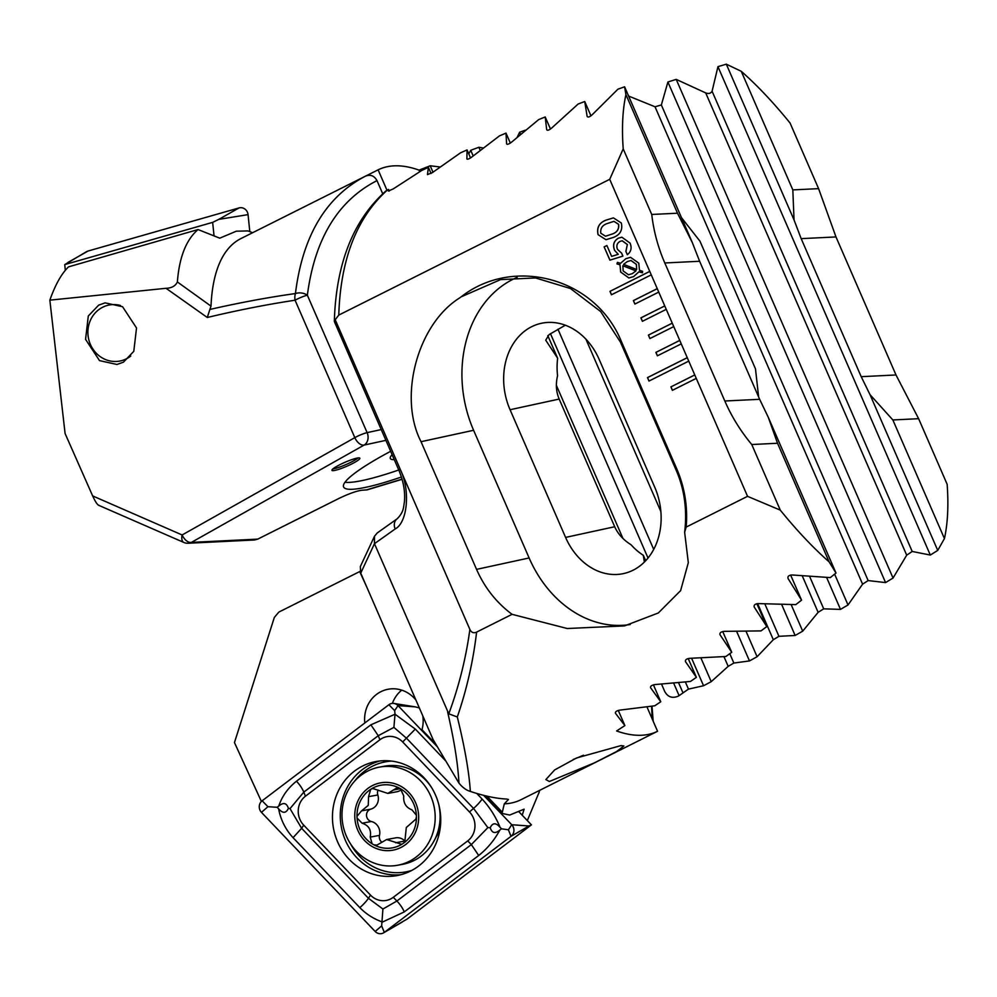 <?xml version="1.0" encoding="UTF-8"?>
<svg xmlns="http://www.w3.org/2000/svg" width="997" height="997" viewBox="0 0 997 997"><rect width="100%" height="100%" fill="white"/><g stroke="black" fill="none" stroke-linecap="round" stroke-linejoin="round"><path stroke-width="1.5" d="M98.653 305.157L105.134 302.864L122.581 306.727L136.527 327.988L133.785 351.33L123.441 362.173L116.961 364.478L99.513 360.615L85.568 339.354L88.297 315.999L98.653 305.157M332.936 468.889A15.204 2.181 156.5 0 0 350.907 462.272A15.204 2.181 156.5 0 0 358.097 457.947M351.654 463.991A15.204 2.181 156.5 0 0 359.842 458.209A15.204 2.181 156.5 0 0 340.127 464.565A15.204 2.181 156.5 0 0 331.939 470.347A15.204 2.181 156.5 0 0 351.654 463.991M398.763 469.998A111.215 15.94 -23.5 0 1 344.987 482.274M390.637 451.305A111.215 15.94 156.5 0 0 343.604 486.972A111.215 15.94 156.5 0 0 401.417 477.015M385.876 440.35L364.117 445.073A9.509 7.627 -102.3 0 0 367.12 432.636L381.19 429.582M211.003 306.129L209.881 309.444C239.828 302.639 268.355 297.343 295.436 293.542A9.509 5.658 81.4 0 0 295.075 300.222C267.321 304.409 238.059 310.154 207.276 317.482L166.05 288.295C171.671 288.121 175.435 286.014 177.379 281.964L211.003 306.129A304.185 106.866 -116.6 0 1 240.962 238.557L364.927 176.432M252.652 232.7L247.904 230.918L236.351 231.192L219.751 238.171L198.067 229.547C186.152 239.754 179.261 257.226 177.379 281.964M365.425 176.182C370.398 174.226 374.249 175.696 376.991 180.607C337.933 200.646 314.716 238.844 307.363 295.212A9.509 6.069 6.7 0 0 295.436 293.542C302.627 235.84 325.969 196.721 365.425 176.182L378.112 169.826A304.185 106.866 -116.6 0 1 394.052 165.851A304.185 106.866 -116.6 0 1 419.064 170.126L430.193 165.789L439.976 166.96M166.05 288.295L49.85 300.159C55.271 284.781 61.49 273.677 68.519 266.86L198.067 229.547M468.764 153.837L470.734 150.298L478.847 147.257L483.134 147.942M517.244 137.1L519.611 132.252L525.407 130.158M628.609 96.061L655.017 106.766L661.347 104.984L667.903 81.991L676.215 79.386L705.702 92.908C708.655 94.03 710.774 93.469 712.082 91.226L717.952 66.649L726.314 64.169L741.257 71.298A304.185 106.866 -116.6 0 1 790.073 123.042L818.599 188.645L792.827 189.904L794.036 219.913L801.177 238.644L861.196 376.679L870.02 394.65L937.741 550.406L930.313 555.055L912.205 551.466L906.697 555.167L893.038 578.048L885.573 582.584L868.138 580.578L862.592 584.167L848.023 604.967L840.496 609.379L823.709 608.843L818.126 612.332L802.71 631.176L795.132 635.475L778.944 636.31L773.311 639.713L757.097 656.736L749.482 660.924L733.854 663.055L728.184 666.357L711.222 681.661L703.558 685.749L688.466 689.114L679.107 695.644L673.71 683.232M402.103 479.295L367.232 489.839L361.761 490.262C356.39 490.973 348.688 493.752 338.631 498.587L257.737 539.128L254.434 539.988L188.134 543.253A9.509 8.799 -92.8 0 0 191.424 542.38L257.737 539.128M49.85 300.159L65.092 433.508L92.659 495.92C95.475 502.064 97.581 505.18 98.965 505.267M92.659 495.92L182.127 534.965A9.509 4.91 113.6 0 0 183.872 542.468A9.509 9.509 0 0 0 188.134 543.253M741.257 71.298L792.827 189.904M726.314 64.169L794.036 219.913M378.112 169.826L386.961 190.178M382.723 193.792L376.991 180.607M419.064 170.126L419.737 171.671M430.193 165.789L432.972 172.169M661.559 684.179L664.737 691.494C667.741 696.965 672.14 698.573 677.935 696.292L679.107 695.644M870.02 394.65L892.863 419.961L918.623 418.69L947.15 484.293A304.185 106.866 -116.6 0 1 944.433 538.567L937.741 550.406M681.462 217.62L699.956 241.162L755.477 368.853L758.642 396.993M209.881 309.444L207.276 317.482M736.683 631.512L749.482 660.924M519.611 132.252L520.496 134.296M746.092 631.413L757.097 656.736M781.698 604.568L795.132 635.475M791.169 604.656L802.71 631.176M826.625 577.487L840.496 609.379M834.614 574.135L848.023 604.967M470.734 150.298L473.164 155.893M550.481 333.708L648.013 558.021M691.619 658.294L703.558 685.749M478.847 147.257L480.168 150.273M557.959 329.197L653.708 549.384M700.953 658.045L711.222 681.661M667.903 81.991L885.573 582.584M676.215 79.386L893.038 578.048M717.952 66.649L930.313 555.055M892.863 419.961L944.433 538.567M918.623 418.69L896.004 374.972L835.985 236.937L818.599 188.645M394.276 459.667A57.028 8.175 -23.5 0 1 390.375 457.137A57.028 8.175 -23.5 0 1 392.133 454.732M130.744 356.029A28.514 26.558 79.5 0 1 126.332 358.845A28.514 26.558 79.5 0 1 90.652 344.987A28.514 26.558 79.5 0 1 102.716 307.213A28.514 26.558 79.5 0 1 120.463 305.456M65.316 270.324L64.73 264.604L86.54 251.668A7.602 7.079 79.5 0 1 88.048 251.032L238.993 207.937A7.602 7.079 79.5 0 1 248.054 214.629L249.811 231.653M64.73 264.604L212.648 222.368L218.829 219.365L248.054 214.629M212.648 222.368L214.043 235.903M354.533 771.067A57.988 54.012 -100.5 0 0 337.036 840.508A57.988 54.012 -100.5 0 0 397.13 875.565A57.988 54.012 -100.5 0 0 418.653 866.019A57.988 54.012 -100.5 0 0 436.15 796.578A57.988 54.012 -100.5 0 0 376.056 761.521A57.988 54.012 -100.5 0 0 354.533 771.067M370.51 895.119A19.005 17.709 -100.5 0 0 393.292 897.312L467.73 840.882A19.005 17.709 -100.5 0 0 469.475 811.944L402.676 741.967A19.005 17.709 -100.5 0 0 379.894 739.774L305.456 796.204A19.005 17.709 -100.5 0 0 303.711 825.142L370.51 895.119L368.429 898.285L382.923 909.027L396.893 901.026L393.292 897.312M437.459 746.927L398.002 705.602A7.602 7.079 -100.5 0 0 388.892 704.729L262.161 800.778A7.602 7.079 -100.5 0 0 261.451 812.356L375.184 931.485A7.602 7.079 -100.5 0 0 384.294 932.369L511.037 836.309A7.602 7.079 -100.5 0 0 511.735 824.731L483.682 795.357M476.753 793.438L482.112 799.046C489.789 807.346 495.758 816.767 500.033 827.286C495.87 822.513 492.593 822.662 490.225 827.722C491.982 833.193 495.197 833.953 499.871 830.027L501.479 828.806L508.395 829.791L511.735 824.731L528.983 825.99L531.426 824.855L407.225 918.997L384.294 932.369L381.664 925.852L375.184 931.485M419.351 707.945L415.263 706.861L398.002 705.602L394.662 710.662L388.892 704.729M531.426 824.855L519.038 811.894M499.871 830.027C494.338 840.234 487.284 848.721 478.697 855.488L404.259 911.919L382.474 922.051C373.713 918.91 366.173 914.112 359.842 907.656L293.043 837.679C285.466 829.354 280.656 819.733 278.599 808.791C282.762 813.564 286.027 813.427 288.407 808.355C286.65 802.897 283.435 802.124 278.761 806.05L277.154 807.283L267.931 806.71L262.161 800.778M278.761 806.05C282.064 796.254 287.959 787.979 296.458 781.237L370.896 724.807L395.036 714.238L394.662 710.662M404.259 911.919A13.31 4.387 -127.2 0 0 396.893 901.026L471.344 844.596L487.869 827.61L473.525 808.417L406.726 738.441L393.902 727.386L395.036 714.238L415.3 729.069L445.858 761.072M501.479 828.806L500.033 827.286M382.923 909.027L381.664 925.852M277.154 807.283L278.599 808.791M393.902 727.386L378.249 735.711L303.811 792.129L290.015 808.617L301.63 828.308L303.711 825.142M288.407 808.355L290.015 808.617M487.869 827.61L490.225 827.722M435.826 744.198L421.98 729.692A31.368 29.212 -100.5 0 0 422.815 715.921M415.911 700.044A31.368 29.212 -100.5 0 0 388.194 689.239A31.368 29.212 -100.5 0 0 380.904 691.681A31.368 29.212 -100.5 0 0 364.802 722.987M645.009 737.556L657.559 731.275A304.185 106.866 -116.6 0 1 641.632 735.25A304.185 106.866 -116.6 0 1 616.607 730.963L624.882 725.579L615.448 713.266C615.124 711.796 616.595 710.749 619.872 710.113L654.805 705.776L660.762 701.763L650.617 687.805C650.218 686.198 651.677 685.113 655.004 684.565L690.472 681.449L696.392 677.337L685.487 661.647C685.014 659.902 686.459 658.793 689.837 658.319L725.866 656.5L731.736 652.287L720.046 634.777C719.485 632.871 720.918 631.724 724.358 631.35L760.985 630.902L766.805 626.577L754.268 607.123C753.607 605.054 755.028 603.883 758.53 603.596L795.793 604.618L801.563 600.169L788.116 578.621C787.356 576.391 788.764 575.169 792.328 574.982L830.289 577.599L835.997 573.026L829.105 561.859A304.185 106.866 -116.6 0 1 780.29 510.128L747.551 496.332L686.173 527.089C687.855 506.875 684.74 487.521 676.826 469.014L621.305 341.335C594.96 276.867 512.558 256.341 461.125 296.857L459.256 298.19C417.369 324.648 398.065 397.13 421.033 441.696L476.554 569.374C484.629 587.707 496.469 602.687 512.072 614.326L476.603 632.11C473.201 661.123 466.77 689.413 457.311 716.968C464.752 747.326 469.101 772.139 470.335 791.406C484.193 796.03 496.332 798.572 506.75 799.046L508.445 799.519L504.295 803.844L502.314 812.231L486.96 796.142M549.335 781.498L545.87 779.579L554.631 769.933L576.553 757.982L620.944 745.606L623.885 745.968L616.532 751.588L594.312 762.904L549.335 781.498M645.134 737.506L521.02 799.694A304.185 106.866 -116.6 0 1 504.781 803.819A304.185 106.866 -116.6 0 1 504.295 803.844M522.229 815.234L524.123 809.165L509.729 815.035L501.927 813.427L502.314 812.231M539.178 792.104L527.338 820.581M657.384 355.829L681.25 343.865L679.755 340.413L655.889 352.377L657.384 355.829M657.447 355.792L655.951 352.365L679.767 340.438L672.252 323.153L648.386 335.117L649.882 338.569L673.748 326.605M672.252 323.153L664.75 305.905L640.884 317.869L642.38 321.321L666.245 309.357M664.75 305.905L657.247 288.644L633.382 300.608L634.877 304.06L658.743 292.096M657.247 288.644L649.745 271.396L609.965 291.336L611.46 294.776L651.24 274.848M649.745 271.396L609.715 179.323L623.212 148.865A304.185 106.866 -116.6 0 1 625.929 94.603L624.583 86.789L617.916 89.194L592.218 114.742C589.588 117.048 587.894 117.584 587.121 116.362L584.728 101.507L578.135 104.024L551.727 127.99C549.085 130.183 547.403 130.757 546.68 129.71L545.209 116.961L538.667 119.603L511.623 142.097C508.944 144.166 507.274 144.777 506.613 143.917L505.99 133.112L499.485 135.866L471.855 156.99C469.138 158.959 467.481 159.595 466.895 158.909L467.057 149.924L460.602 152.778L432.399 172.606L427.476 174.612L428.398 167.359L421.98 170.313L393.254 188.907L388.369 191L388.556 189.43L389.254 191.038M476.603 632.11C473.612 633.456 471.382 632.572 469.874 629.443L335.216 319.738L338.768 315.089L609.715 179.323M747.551 496.332L694.759 374.922L670.894 386.886L672.389 390.338L696.255 378.374M672.452 390.301L670.956 386.873L694.772 374.947L687.257 357.661L647.477 377.601L648.972 381.053L688.753 361.113M649.035 381.016L647.552 377.601L687.269 357.699L681.25 343.865M618.314 238.208L621.891 237.211L630.054 243.094C632.048 247.854 631.126 251.73 627.312 254.709L625.867 251.394L627.337 244.552L622.215 240.788L620.022 241.399C616.956 243.218 616.121 245.898 617.529 249.424L621.63 253.176L622.913 256.104L609.902 260.155L604.132 246.882L606.886 245.511L611.622 256.391L618.19 254.322L614.576 250.322C612.494 245.025 613.753 240.975 618.314 238.208L621.916 237.211M639.476 270.287L642.616 271.334L642.417 272.767L638.865 271.832L633.643 276.593L628.883 277.964L620.645 272.019L619.997 264.778L616.969 263.918L617.417 262.373L620.583 263.295L625.854 258.672L630.54 257.313L638.778 263.146L639.476 270.287M605.952 220.15L613.417 217.882L621.318 222.992C622.851 229.958 620.221 234.769 613.454 237.411L605.952 239.704L598.063 234.644C596.518 227.64 599.147 222.817 605.952 220.15L613.454 217.882M447.628 711.958C454.208 740.522 457.984 764.25 458.956 783.131L433.122 739.624L360.727 573.138L360.316 566.62L374.473 536.274L377.202 532.984L397.192 518.776A9.509 7.777 -125.4 0 0 395.186 528.958L374.461 543.689L448.775 713.815C458.932 686.372 465.96 658.257 469.874 629.443M686.173 527.089L684.64 532.298L688.316 562.694L680.615 590.635L658.332 612.968L624.508 625.904L567.243 628.509L512.072 614.326M458.956 783.131C462.683 787.605 466.484 790.359 470.335 791.406M457.311 716.968L448.775 713.815M360.116 571.356L278.799 612.108L274.325 617.455L234.457 742.566L261.388 801.451M360.727 573.138L374.461 543.689L374.473 536.274M829.105 561.859L777.523 443.254L768.276 417.282L759.639 399.298L699.62 261.264L692.304 242.545L624.583 86.789M835.997 573.026L768.276 417.282M780.29 510.128L751.763 444.525L777.523 443.254M657.559 731.275L646.991 706.96M624.882 725.579L618.29 710.425M684.64 532.298C687.307 509.966 684.441 489.166 676.041 469.911L620.52 342.233L600.643 311.538L570.483 288.532L535.551 277.939L500.556 279.621L461.125 296.857M335.216 319.738L334.331 321.458C336.026 263.569 353.25 220.05 385.989 190.876L388.556 189.43M387.559 189.866C356.826 217.421 340.563 259.158 338.768 315.089M654.717 487.172L599.209 359.493A62.736 50.361 -102.3 0 0 541.321 323.302A62.736 50.361 -102.3 0 0 510.065 409.73L565.586 537.408A62.736 50.361 -102.3 0 0 623.474 573.599A62.736 50.361 -102.3 0 0 654.717 487.172M565.336 325.209L549.085 334.606L545.72 340.201L557.647 358.247A62.736 50.361 -102.3 0 0 557.56 375.757C555.566 384.157 556.114 391.921 559.18 399.062L614.7 526.74C617.828 533.856 623.275 539.863 631.039 544.748A62.736 50.361 -102.3 0 0 643.314 555.292L644.361 562.071M517.169 277.365A114.069 91.562 -102.3 0 0 473.6 430.28L529.12 557.959A114.069 91.562 -102.3 0 0 630.204 624.533M334.331 321.458L398.912 470.335C403.436 481.227 405.281 491.621 404.458 501.503C403.386 507.934 403.773 512.022 397.192 518.776M652.188 718.912L651.577 706.275M696.392 677.337L688.217 658.543M645.682 560.713L643.314 555.292M557.647 358.247L547.802 335.628M470.547 157.937L467.057 149.924M731.736 652.287L722.713 631.525M510.339 143.094L505.99 133.112M766.805 626.577L756.86 603.708M550.469 129.049L545.209 116.961M660.762 701.763L653.409 684.827M431.078 173.515L428.398 167.359M801.563 600.169L790.633 575.045M590.972 115.864L584.728 101.507M692.304 242.545L677.499 213.208L625.929 94.603M677.499 213.208L651.739 214.467L623.212 148.865M651.739 214.467C653.708 231.279 658.057 247.443 664.8 262.971L724.819 401.006C731.586 416.534 740.559 431.04 751.763 444.525M573.175 759.477A33.275 4.773 156.5 0 0 583.469 755.203M501.927 813.427L484.978 795.681M401.729 690.148A31.368 29.212 -100.5 0 0 392.382 703.384M642.417 272.754L638.865 271.832M628.92 277.964L620.645 272.019M620.72 272.019L619.997 264.778M620.072 264.778L616.969 263.918M617.043 263.918L617.479 262.398M625.854 258.672L620.583 263.295M625.929 258.672L630.578 257.313M628.496 274.773L632.397 273.614L635.974 270.872L622.863 265.763L623.15 270.922L628.496 274.773L632.335 273.614L635.899 270.885L622.863 265.763M636.684 269.502L636.398 264.355L631.051 260.504L627.337 261.563L623.599 264.342L636.684 269.502L636.323 264.367L630.976 260.504M627.362 254.671L625.867 251.394M625.942 251.394L627.337 244.552M627.412 244.552L622.253 240.775M609.965 260.142L604.132 246.882M604.207 246.882L606.899 245.536M618.19 254.322L611.622 256.391M618.265 254.322L614.576 250.322M614.638 250.322C612.569 245.013 613.828 240.975 618.389 238.196M605.989 239.704L598.063 234.644M598.138 234.644C596.592 227.64 599.222 222.817 606.026 220.15M605.503 236.214L612.083 234.083C617.043 232.463 619.224 229.21 618.626 224.337L613.978 221.346L607.397 223.478C602.4 225.098 600.206 228.35 600.805 233.236L605.503 236.214L612.008 234.096C616.969 232.463 619.149 229.223 618.551 224.35L613.903 221.346M649.757 271.421L610.039 291.323L611.522 294.751M664.762 305.929L640.959 317.856L642.442 321.283M657.26 288.681L633.456 300.608L634.939 304.035M672.265 323.19L648.449 335.117L649.944 338.544M381.589 842.004A6.368 5.932 79.5 0 1 379.496 835.374A11.141 10.381 -100.5 0 0 371.333 821.503A6.368 5.932 79.5 0 1 370.822 809.14A11.141 10.381 -100.5 0 0 377.215 803.744A11.141 10.381 -100.5 0 0 377.813 794.958A6.368 5.932 79.5 0 1 378.087 790.06M416.385 815.172A31.842 29.661 -100.5 0 0 400.458 788.727L396.619 788.004L387.883 793.413L372.766 788.502L370.697 789.325L368.554 796.665L368.254 805.402L361.562 810.848L356.988 816.381L357.063 817.989A31.842 29.661 -100.5 0 0 372.093 843.786L373.987 844.883A31.842 29.661 -100.5 0 0 401.779 844.322L403.573 843.15A31.842 29.661 -100.5 0 0 413.094 831.909A31.842 29.661 -100.5 0 0 416.447 816.78L416.385 815.172L411.886 809.826C405.916 807.52 403.199 802.897 403.735 795.955L400.458 788.727A31.842 29.661 -100.5 0 0 370.697 789.325A31.842 29.661 -100.5 0 0 356.988 816.381M403.573 843.15L404.844 841.443L406.302 827.522L415.836 819.16L416.447 816.78M347.255 792.054A49.9 46.485 -100.5 0 0 367.07 859.738A49.9 46.485 -100.5 0 0 397.653 865.246A49.9 46.485 -100.5 0 0 429.919 840.297A49.9 46.485 -100.5 0 0 410.116 772.613A49.9 46.485 -100.5 0 0 379.521 767.104A49.9 46.485 -100.5 0 0 347.255 792.054M401.479 786.645A34.222 31.879 -100.5 0 0 358.372 799.98A34.222 31.879 -100.5 0 0 371.956 846.391A34.222 31.879 -100.5 0 0 415.064 833.056A34.222 31.879 -100.5 0 0 401.479 786.645M397.653 865.246L402.589 864.337A49.9 46.485 -100.5 0 0 434.854 839.374A49.9 46.485 -100.5 0 0 438.543 803.644M431.564 787.555A49.9 46.485 -100.5 0 0 384.456 766.194L379.521 767.104M373.987 844.883L376.953 845.107L386.649 839.524L401.779 844.322L400.707 844.633M357.063 817.989L362.073 823.21C368.815 825.366 371.545 830.003 370.223 837.094L372.093 843.786M404.994 841.144A6.368 5.932 79.5 0 1 404.907 841.057A11.141 10.381 -100.5 0 0 395.635 837.866L386.649 839.524M387.883 793.413L396.856 791.755A11.141 10.381 -100.5 0 0 401.517 789.499M356.764 436.624A9.509 1.358 -23.5 0 1 367.12 432.636L307.363 295.212A9.509 1.358 -23.5 0 0 295.075 300.222L354.82 437.646A9.509 5.496 60.6 0 0 364.117 445.073L191.424 542.38A9.509 5.496 60.6 0 1 182.127 534.965L354.82 437.646A9.509 1.358 -23.5 0 1 356.764 436.624M365.974 490.05L402.053 479.133M678.596 682.771L682.758 692.342M729.779 653.696L733.854 663.055M757.608 603.596L773.311 639.713M764.873 603.97L778.944 636.31M802.311 575.967L818.126 612.332M809.676 576.565L823.709 608.843M655.017 106.766L862.592 584.167M556.376 385.341L622.963 538.48M685.388 682.048L688.466 689.114M585.912 339.154L660.861 511.548M723.959 656.662L728.184 666.357M661.347 104.984L868.138 580.578M705.702 92.908L906.697 555.167M712.082 91.226L912.205 551.466M801.177 238.644L835.985 236.937M861.196 376.679L896.004 374.972M67.883 262.46L88.048 251.032M218.829 219.365L238.993 207.937M391.709 761.097A55.969 52.131 -100.5 0 0 364.678 771.055A55.969 52.131 -100.5 0 0 354.483 781.324M379.994 760.96A57.988 54.012 -100.5 0 0 362.347 769.622A57.988 54.012 -100.5 0 0 344.09 837.081A57.988 54.012 -100.5 0 0 401.006 874.681M350.508 843.823A55.969 52.131 -100.5 0 0 411.898 870.369M528.983 825.99L511.037 836.309L508.395 829.791M267.931 806.71L261.451 812.356M293.043 837.679L301.63 828.308L368.429 898.285A13.31 2.779 136.3 0 1 359.842 907.656M296.458 781.237A13.31 4.387 -127.2 0 1 303.811 792.129L305.456 796.204M370.896 724.807L378.249 735.711L379.894 739.774M415.3 729.069L402.676 741.967M482.112 799.046A13.31 2.779 136.3 0 1 473.525 808.417L469.475 811.944M478.697 855.488L471.344 844.596L467.73 840.882M359.693 571.568L366.821 587.158M676.826 469.014L676.041 469.911M621.305 341.335L620.52 342.233M400.632 470.198C410.44 490.736 407.486 522.578 395.186 528.958M614.7 526.74L565.586 537.408M559.18 399.062L510.065 409.73M421.033 441.696L473.6 430.28M476.554 569.374L529.12 557.959M400.109 468.989A9.509 1.358 156.5 0 0 398.912 470.335M759.639 399.298L724.819 401.006M699.62 261.264L664.8 262.971M370.822 809.14L361.562 810.848M404.907 841.057L395.647 842.764M379.496 835.374L370.223 837.094M371.333 821.503L362.073 823.21M377.813 794.958L368.554 796.665M400.395 788.689L393.466 789.973M98.491 505.217L183.872 542.468M440.45 825.965L438.605 832.507L432.698 843.288M402.252 922.038L383.596 932.831M415.263 706.861L393.977 703.446M539.626 790.372L538.966 792.951M500.556 279.634L501.416 279.447M653.197 721.217L651.988 706.212"/></g></svg>
